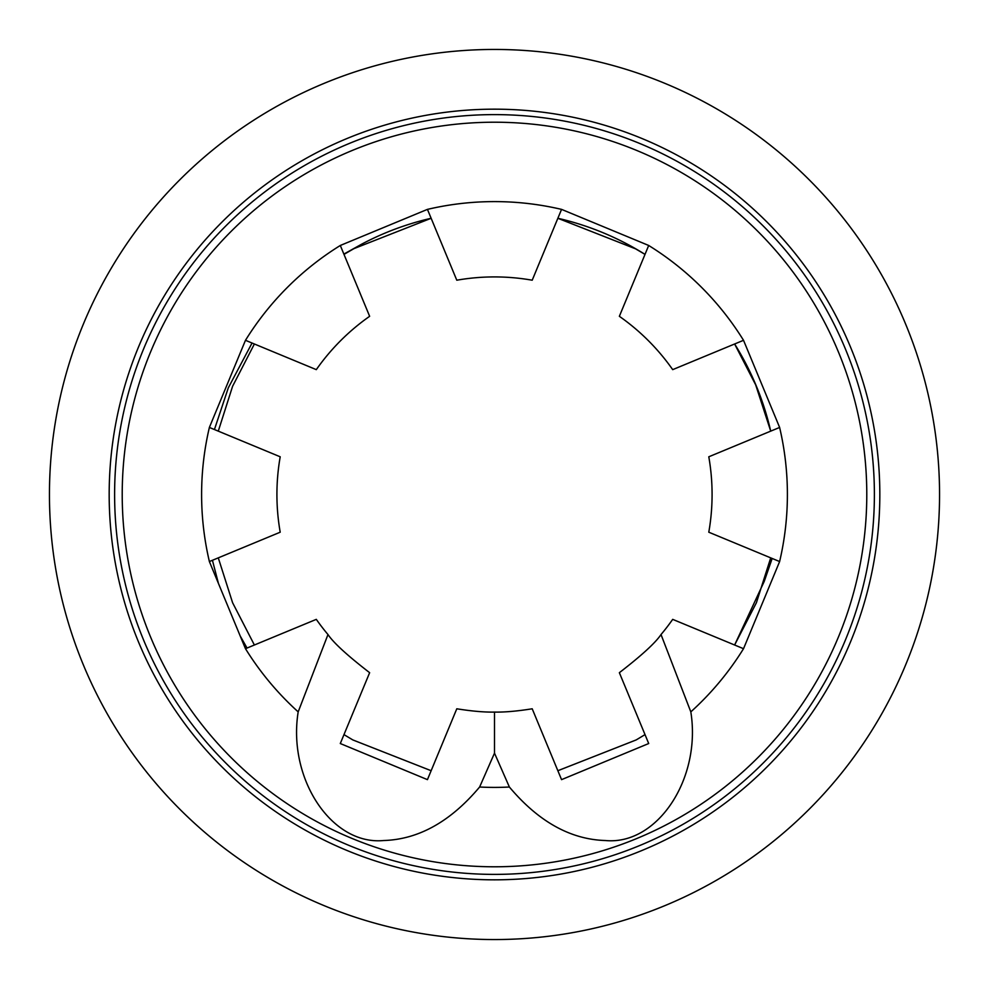 <?xml version="1.0" encoding="UTF-8"?>
<svg xmlns="http://www.w3.org/2000/svg" width="989" height="989" viewBox="0 0 989 989"><rect width="100%" height="100%" fill="white"/><g stroke="black" fill="none" stroke-linecap="round" stroke-linejoin="round"><path stroke-width="1.48" d="M456.794 708.792L427.446 779.641L340.29 743.53L369.639 672.693C347.411 655.534 333.528 642.813 327.977 634.542A217.58 217.58 0 0 1 316.307 619.361L245.47 648.697L209.371 561.554L280.208 532.206A217.58 217.58 0 0 1 280.208 456.794L209.371 427.446L245.47 340.303L316.307 369.639A217.58 217.58 0 0 1 369.639 316.307L340.303 245.47L427.446 209.371L456.794 280.208A217.58 217.58 0 0 1 532.206 280.208L561.554 209.371L648.697 245.47L619.361 316.307A217.58 217.58 0 0 1 672.693 369.639L743.53 340.303L779.629 427.446L708.792 456.794A217.58 217.58 0 0 1 708.792 532.206L779.629 561.554L743.53 648.697L672.693 619.361A217.58 217.58 0 0 1 661.023 634.542C655.472 642.813 641.577 655.534 619.361 672.693L648.71 743.53L561.554 779.641L532.206 708.792C517.136 711.19 504.563 712.29 494.5 712.08C484.425 712.29 471.864 711.19 456.794 708.792M327.977 634.542L298.183 711.87C287.428 778.751 331.698 845.471 383.571 840.526C418.483 839.488 450.49 821.661 479.616 787.021L494.5 753.136L494.5 712.08M743.518 648.697A292.892 292.892 0 0 1 690.817 711.87L661.023 634.542M690.817 711.87C701.572 778.751 657.302 845.471 605.429 840.526C570.517 839.488 538.511 821.661 509.384 787.021L494.5 753.136M779.616 427.446A292.892 292.892 0 0 1 779.616 561.554M209.384 561.554A292.892 292.892 0 0 1 209.384 427.446M247.04 648.055L240.179 635.927M218.421 583.399L212.425 560.281M361.479 244.271A283.386 283.386 0 0 1 431.142 218.285L352.801 249.08L343.987 254.383L352.801 249.08L431.142 218.285L352.801 249.08L343.987 254.383L361.479 244.271L343.863 254.086M557.858 218.285A283.386 283.386 0 0 1 645.013 254.383L636.199 249.08L557.858 218.285L636.199 249.08L645.013 254.383L636.199 249.08L557.858 218.285M734.617 343.987A283.386 283.386 0 0 1 770.715 431.142L756.412 386.291L734.617 343.987L756.412 386.291L770.715 431.142L756.412 386.291L734.617 343.987L755.237 383.497L770.715 431.142M214.428 429.547L228.311 387.836L252.047 343.022M939.55 494.5A445.05 445.05 0 0 0 494.5 49.45A445.05 445.05 0 0 0 49.45 494.5A445.05 445.05 0 0 0 494.5 939.55A445.05 445.05 0 0 0 939.55 494.5M254.383 343.987L232.588 386.291L218.285 431.142L232.588 386.291L254.383 343.987L232.588 386.291L218.285 431.142L232.588 386.291L254.383 343.987M218.285 557.858L232.588 602.709L254.383 645.013L232.588 602.709L218.285 557.858L232.588 602.709L254.383 645.013L232.588 602.709L218.285 557.858M343.987 734.617L352.801 739.92L431.142 770.715L352.801 739.92L343.987 734.617L352.801 739.92L431.142 770.715L352.801 739.92L343.987 734.617M557.858 770.715L636.199 739.92L645.013 734.617L636.199 739.92L557.858 770.715L636.199 739.92L645.013 734.617L636.199 739.92L557.858 770.715M764.262 581.322L734.617 645.013L756.412 602.709L770.715 557.858L756.412 602.709L734.617 645.013L756.412 602.709L770.715 557.858A283.386 283.386 0 0 1 764.262 581.322L772.162 558.451M645.013 254.383L631.526 246.446M479.616 787.021A292.892 292.892 0 0 0 509.384 787.021M114.613 494.5A379.887 379.887 0 0 0 494.5 874.387A379.887 379.887 0 0 0 874.387 494.5A379.887 379.887 0 0 0 494.5 114.613A379.887 379.887 0 0 0 114.613 494.5A379.887 379.887 0 0 1 494.5 114.613A379.887 379.887 0 0 1 874.387 494.5A379.887 379.887 0 0 1 494.5 874.387M298.183 711.87A292.892 292.892 0 0 1 245.482 648.697M245.482 340.303A292.892 292.892 0 0 1 340.303 245.482M427.446 209.384A292.892 292.892 0 0 1 561.554 209.384M648.697 245.482A292.892 292.892 0 0 1 743.518 340.303M879.827 494.5A385.327 385.327 0 0 1 494.5 879.827A385.327 385.327 0 0 1 109.173 494.5A385.327 385.327 0 0 1 494.5 109.173A385.327 385.327 0 0 1 879.827 494.5M122.216 494.5A372.284 372.284 0 0 0 494.5 866.784A372.284 372.284 0 0 0 866.784 494.5A372.284 372.284 0 0 0 494.5 122.216A372.284 372.284 0 0 0 122.216 494.5"/></g></svg>
